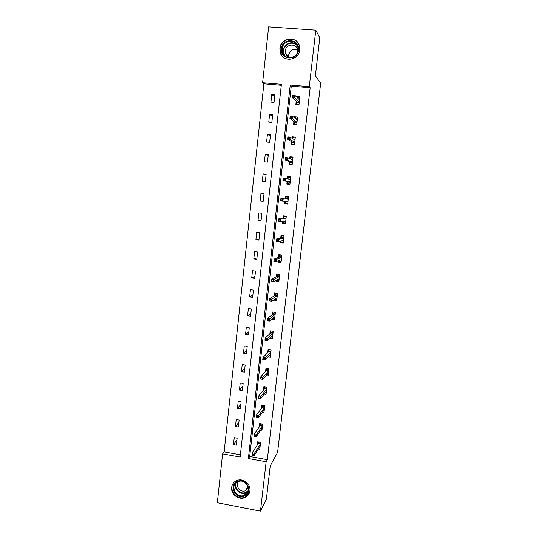 <?xml version="1.0" encoding="UTF-8"?>
<svg xmlns="http://www.w3.org/2000/svg" width="538" height="538" viewBox="0 0 538 538"><rect width="100%" height="100%" fill="white"/><g stroke="black" fill="none" stroke-linecap="round" stroke-linejoin="round"><path stroke-width="0.81" d="M299.706 49.866C298.906 61.312 281.549 62.684 280.016 51.507L279.901 48.38C280.634 36.698 298.61 35.569 299.679 47.223L299.706 49.866M246.72 488.652L247.951 488.612M249.908 490.804C249.464 493.904 247.863 496.13 245.093 497.468C238.966 500.542 230.607 494.22 231.656 487.347C232.214 483.709 234.238 481.328 237.722 480.212C243.768 478.309 250.869 484.462 249.908 490.804M217.325 502.741L222.597 453.857L240.136 457.031L281.408 84.311L262.618 82.738L268.637 26.9L315.793 30.182L309.296 86.658L290.238 85.058L248.374 458.524L266.149 461.738L260.473 511.1L217.325 502.741M281.3 85.293L263.889 83.827L224.124 451.859L222.597 453.857M263.889 83.827L262.618 82.738M315.793 30.182L319.794 37.808L315.396 75.784L320.675 83.249L277.601 452.344L270.231 465.915L266.384 499.13L260.473 511.1M224.124 451.859L240.385 454.792M236.377 445.121L237.144 438.174L234.232 437.663L233.472 444.603L236.377 445.121M238.368 427.024L239.134 420.037L236.216 419.539L235.449 426.52L238.368 427.024M240.372 408.826L241.145 401.799L238.213 401.308L237.44 408.335L240.372 408.826M242.382 390.521L243.156 383.453L240.217 382.975L239.444 390.043L242.382 390.521M244.407 372.108L245.187 364.993L242.234 364.529L241.461 371.637L244.407 372.108M246.444 353.58L247.224 346.432L244.265 345.981L243.485 353.13L246.444 353.58M248.489 334.952L249.282 327.756L246.31 327.312L245.523 334.508L248.489 334.952M250.547 316.203L251.347 308.967L248.361 308.543L247.574 315.779L250.547 316.203M252.625 297.353L253.425 290.069L250.432 289.652L249.632 296.936L252.625 297.353M254.709 278.381L255.51 271.058L252.51 270.654L251.71 277.978L254.709 278.381M256.808 259.296L257.615 251.925L254.602 251.542L253.795 258.906L256.808 259.296M258.913 240.103L259.726 232.685L256.707 232.315L255.893 239.726L258.913 240.103M261.038 220.788L261.858 213.33L258.825 212.974L258.005 220.425L261.038 220.788M263.176 201.353L263.997 193.855L260.95 193.512L260.13 201.01L263.176 201.353M265.321 181.81L266.149 174.258L263.095 173.929L262.268 181.474L265.321 181.81M267.48 162.14L268.321 154.541L265.247 154.231L264.42 161.824L267.48 162.14M269.659 142.355L270.5 134.708L267.42 134.413L266.586 142.045L269.659 142.355M271.845 122.442L272.692 114.755L269.599 114.466L268.758 122.153L271.845 122.442M274.05 102.408L274.898 94.675L271.798 94.406L270.95 102.133L274.05 102.408M267.332 459.654L310.17 87.728L291.28 86.134L249.699 456.473L267.332 459.654L266.149 461.738M258.247 449.015L259.793 449.291L260.587 442.303L257.641 441.785L257.265 445.094M260.217 430.81L261.865 431.099L262.665 424.072L259.706 423.567L259.336 426.822M262.181 412.505L263.943 412.801L264.75 405.733L261.784 405.235L261.421 408.45M264.138 394.085L266.041 394.394L266.848 387.286L263.869 386.802L263.512 389.969M266.081 375.551L268.146 375.88L268.96 368.725L265.974 368.261L265.617 371.375M267.991 356.902L270.264 357.252L271.085 350.056L268.085 349.599L267.736 352.672M269.861 338.14L272.396 338.516L273.223 331.28L270.211 330.836L269.868 333.856M271.663 319.249L274.541 319.666L275.369 312.383L272.349 311.959L272.013 314.925M273.707 299.996L276.7 300.702L277.534 293.378L274.501 292.961L274.172 295.88M275.913 280.5L275.833 281.219L278.866 281.63L279.706 274.259L276.666 273.855L276.344 276.727M278.139 260.883L278.005 262.04L281.051 262.436L281.899 255.025L278.845 254.635L278.523 257.453M280.372 241.145L280.19 242.746L283.25 243.129L284.098 235.671L281.038 235.294L280.722 238.058M282.625 221.286L282.389 223.337L285.456 223.7L286.31 216.202L283.237 215.839L282.934 218.549M284.884 201.306L284.602 203.808L287.682 204.158L288.543 196.612L285.456 196.262L285.153 198.919M287.137 181.454L286.828 184.157L289.921 184.494L290.782 176.901L287.689 176.572L287.426 178.865M289.383 161.595L289.067 164.393L292.168 164.715L293.042 157.069L289.935 156.753L289.72 158.616M291.65 141.615L291.32 144.5L294.434 144.809L295.308 137.116L292.195 136.813L292.033 138.239M293.923 121.514L293.587 124.486L296.714 124.782L297.595 117.042L294.461 116.753L294.353 117.735M296.216 101.285L295.866 104.352L299.007 104.628L299.895 96.847L296.747 96.571L296.694 97.102M310.17 87.728L309.296 86.658M249.699 456.473L248.374 458.524M291.28 86.134L290.238 85.058M236.949 439.963L233.472 444.603M238.899 422.222L235.449 426.52M240.856 404.388L237.44 408.335M242.826 386.445L239.444 390.043M244.81 368.395L241.461 371.637M246.808 350.245L243.485 353.13M248.812 331.993L245.523 334.508M250.836 313.634L247.574 315.779M252.86 295.16L249.632 296.936M275.066 299.343L273.674 300.285M254.904 276.586L251.71 277.978M277.379 280.385L275.833 281.219M256.956 257.897L253.795 258.906M279.794 261.32L278.005 262.04M259.027 239.101L255.893 239.726M282.43 242.167L280.19 242.746M261.105 220.197L258.005 220.425M285.543 222.988L282.389 223.337M263.196 201.172L260.13 201.01M287.709 203.942L284.602 203.808M266.108 174.655L263.095 173.929M290.728 177.379L287.689 176.572M268.227 155.361L265.247 154.231M292.416 157.842L289.935 156.753M270.358 135.953L267.42 134.413M293.997 137.93L292.195 136.813M272.51 116.43L269.599 114.466M295.934 117.93L294.461 116.753M274.669 96.793L271.798 94.406M298.012 97.829L296.747 96.571M259.269 447.387L259.995 447.515M258.206 441.886L258.106 442.754L260.493 443.171M260.426 443.722L258.381 443.366L258.106 442.754L257.964 444.011M252.214 455.148L253.438 455.37L253.573 454.166L252.349 453.944L252.026 455L252.268 452.835L254.461 453.225L260.412 443.87M252.349 453.944L252.268 452.835L258.381 443.366M253.573 454.166L254.461 453.225L254.218 455.39L260.17 445.962M253.438 455.37L254.218 455.39M237.789 481.228C246.976 477.495 253.694 493.232 244.178 496.184C235.012 499.842 228.334 484.22 237.789 481.228M244.077 495.39L244.487 495.229C252.571 492.183 246.787 478.645 238.59 481.423L238.166 481.557C229.417 484.328 235.59 498.78 244.077 495.39M248.368 487.764L245.294 490.764C240.109 492.909 234.702 485.39 238.576 481.423M233.781 482.599C227.924 489.008 236.518 500.636 244.649 497.287L249.45 492.768M246.754 488.598L247.984 488.551M246.525 483.938L242.692 481.456M298.523 49.994C297.622 61.5 279.72 60.095 281.408 48.709C282.228 37.23 300.217 38.514 298.523 49.994M282.154 48.897L282.235 51.352C283.425 60.33 297.353 59.254 297.985 50.081L297.958 47.929C297.063 38.655 282.746 39.577 282.154 48.897M288.751 57.277L288.637 55.138C290.009 50.236 292.995 48.528 297.595 50M290.251 57.741C287.622 57.163 285.994 55.522 285.382 52.811L285.322 50.922C285.786 43.686 296.902 42.959 297.622 50.148L297.669 51.635M299.168 45.138C295.954 35.521 280.769 38.359 280.143 48.615L280.258 51.709C280.755 54.203 281.973 56.208 283.909 57.721M280.856 53.739L281.313 54.916M284.488 55.582L283.391 52.785L283.311 50.35C283.761 43.531 292.968 40.101 297.104 45.266M261.26 429.263L262.053 429.405M260.271 423.662L260.163 424.623L262.551 425.033M262.49 425.578L260.439 425.228L260.163 424.623L260.022 425.827M254.339 436.278L255.563 436.493L255.705 435.276L254.481 435.06L254.144 436.17L254.387 433.991L256.592 434.374L262.477 425.713M254.481 435.06L254.387 433.991L260.439 425.228M255.705 435.276L256.592 434.374L256.344 436.553L262.235 427.818M255.563 436.493L256.344 436.553M263.243 411.039L264.131 411.187M262.349 405.336L262.228 406.392L264.629 406.789M264.568 407.327L262.51 406.984L262.228 406.392L262.1 407.535M256.478 417.286L257.709 417.495L257.85 416.271L256.619 416.062L256.276 417.226L256.525 415.027L258.738 415.403L264.555 407.454M256.619 416.062L256.525 415.027L262.51 406.984M257.85 416.271L258.738 415.403L258.489 417.596L264.313 409.566M257.709 417.495L258.489 417.596M265.227 392.7L266.216 392.861M264.44 386.896L264.306 388.046L266.714 388.436M266.66 388.967L264.595 388.631L264.306 388.046L264.185 389.135M260.009 397.152L258.771 396.95L258.63 398.174L259.867 398.382L260.009 397.152L260.89 396.318L260.641 398.53L258.422 398.16L258.67 395.955L260.89 396.318L266.646 389.082M258.771 396.95L258.67 395.955L264.595 388.631M259.867 398.382L260.641 398.53L266.404 391.207M267.198 374.253L268.314 374.428M266.545 368.348L266.397 369.599L268.818 369.976M268.758 370.5L266.687 370.171L266.397 369.599L266.283 370.628M262.174 377.911L260.937 377.716L260.802 378.954L262.04 379.149L262.174 377.911L263.062 377.118L262.806 379.337L260.587 378.981L260.836 376.761L263.062 377.118L268.744 370.601M260.937 377.716L260.836 376.761L266.687 370.171M262.04 379.149L262.806 379.337L268.502 372.74M269.155 355.692L270.419 355.887M268.657 349.687L268.502 351.038L270.93 351.408M270.87 351.919L268.792 351.603L268.502 351.038L268.395 352.007M264.36 358.557L263.116 358.362L262.981 359.606L264.219 359.801L264.36 358.557L265.241 357.797L264.992 360.03L262.759 359.687L263.008 357.454L265.241 357.797L270.863 352.013M263.116 358.362L263.008 357.454L268.792 351.603M264.219 359.801L264.992 360.03L270.614 354.165M271.078 337.01L272.544 337.232M270.789 330.917L270.621 332.37L273.055 332.733M272.995 333.237L270.91 332.928L270.621 332.37L270.52 333.278M266.559 339.075L265.315 338.893L265.173 340.144L266.418 340.332L266.559 339.075L267.44 338.355L267.184 340.608L264.945 340.272L265.2 338.025L267.44 338.355L272.988 333.318M265.315 338.893L265.2 338.025L270.91 332.928M266.418 340.332L267.184 340.608L272.739 335.483M272.954 318.22L274.676 318.469M272.968 312.047L275.362 312.43M272.921 312.08L272.753 313.593L275.194 313.936M275.133 314.434L273.042 314.138L272.753 313.593L272.658 314.434M268.771 319.478L267.521 319.296L267.379 320.554L268.63 320.735L268.771 319.478L269.652 318.799L269.397 321.058L267.144 320.735L267.399 318.469L269.652 318.799L275.126 314.508M267.521 319.296L267.399 318.469L273.042 314.138M268.63 320.735L269.397 321.058L274.878 316.68M274.743 299.303L276.828 299.592M275.248 293.069L277.514 293.519M275.066 293.183L274.891 294.696L277.346 295.039M276.996 298.072L276.653 298.025M277.285 295.523L275.187 295.234L274.891 294.696L274.804 295.476M270.997 299.753L269.74 299.579L269.599 300.85L270.856 301.024L270.997 299.753L271.872 299.115L271.616 301.388L269.356 301.078L269.612 298.798L271.872 299.115L277.278 295.584M269.74 299.579L269.612 298.798L275.187 295.234M270.856 301.024L271.616 301.388L277.03 297.77M276.539 280.163L278.987 280.601M277.595 273.983L279.679 274.488M277.218 274.165L277.05 275.691L279.504 276.021M279.161 279.074L278.697 279.014M279.451 276.498L277.346 276.216L277.05 275.691L276.969 276.411M273.237 279.908L271.972 279.74L271.831 281.018L273.096 281.186L273.237 279.908L274.111 279.309L273.849 281.596L271.582 281.293L271.845 279.007L274.111 279.309L279.444 276.545M271.972 279.74L271.845 279.007L277.346 276.216M273.096 281.186L273.849 281.596L279.195 278.751M278.751 260.641L278.691 261.179L281.159 261.495M280.083 254.79L279.39 255.039L281.858 255.348M279.39 255.039L279.215 256.572L281.683 256.888M281.334 259.962L280.688 259.881M281.63 257.359L279.511 257.083L279.215 256.572L279.141 257.225M275.49 259.941L274.225 259.78L274.077 261.065L275.348 261.226L275.49 259.941L276.364 259.377L276.102 261.683L273.829 261.387L274.084 259.087L276.364 259.377L281.623 257.393M274.225 259.78L274.084 259.087L279.511 257.083M275.348 261.226L276.102 261.683L281.374 259.612M280.984 240.997L280.87 241.972L283.344 242.282M282.874 235.523L281.569 235.792L284.051 236.095M281.569 235.792L281.394 237.339L283.876 237.641M283.519 240.735L282.531 240.614M283.822 238.099L281.697 237.843L281.394 237.339L281.327 237.924M277.756 239.847L276.485 239.686L276.344 240.977L277.615 241.138L277.756 239.847L278.63 239.323L278.368 241.643L276.081 241.36L276.344 239.04L278.63 239.323L283.815 238.126M276.485 239.686L276.344 239.04L281.697 237.843M277.615 241.138L278.368 241.643L283.566 240.358M276.344 240.977L276.081 241.36M283.223 221.232L283.062 222.651L285.543 222.947M286.303 216.283L283.768 216.431L286.256 216.72M283.768 216.431L283.593 217.984L286.075 218.28M285.725 221.387L283.856 221.172M280.042 219.625L278.765 219.47L278.617 220.775L279.894 220.923L280.042 219.625L280.91 219.141L280.648 221.474L278.354 221.205L278.617 218.872L286.021 218.744L283.896 218.475L283.593 217.984L283.533 218.502M278.765 219.47L278.617 218.872L283.896 218.475M279.894 220.923L280.648 221.474L285.765 220.984M278.617 220.775L278.354 221.205M287.938 201.932L285.443 201.642L285.268 203.209L287.756 203.492M288.476 197.197L285.974 196.948L288.469 197.231M285.974 196.948L285.799 198.515L288.294 198.798M282.336 199.275L281.058 199.127L280.91 200.432L282.188 200.58L282.336 199.275L283.203 198.831L282.941 201.178L280.634 200.916L280.903 198.569L288.24 199.242L286.102 198.999L285.799 198.515L285.745 198.966M281.058 199.127L280.903 198.569L286.102 198.999M282.188 200.58L282.941 201.178L287.985 201.501M280.91 200.432L280.634 200.916M290.164 182.348L287.662 182.079L287.48 183.646L289.982 183.922M287.48 183.646L289.955 184.164M290.52 179.201L288.018 178.932L288.2 177.352L290.702 177.621M287.716 181.588L287.662 182.079L288.072 181.669L290.217 181.898M284.649 178.791L283.365 178.656L283.217 179.968L284.501 180.109L284.649 178.791L285.51 178.394L285.248 180.755L282.934 180.506L283.203 178.145L290.473 179.618M283.217 179.968L282.934 180.506L288.072 181.669M284.501 180.109L285.248 180.755L290.217 181.891M283.203 178.145L283.365 178.656M292.403 162.651L289.895 162.389L289.713 163.969L292.228 164.231M289.713 163.969L291.502 164.641M290.291 158.858L290.433 157.641L292.948 157.896M291.448 159.342L292.766 159.483M289.955 161.824L289.895 162.389L290.305 161.965L292.457 162.187L287.568 160.203L285.248 159.968L290.305 161.965M285.537 159.376L286.828 159.504L286.976 158.179L285.685 158.051L285.248 159.968L285.517 157.587L287.837 157.822L292.719 159.88M286.976 158.179L287.837 157.822L287.568 160.203L286.828 159.504M285.517 157.587L285.685 158.051M294.663 142.826L292.141 142.583L291.959 144.171L294.481 144.419M291.959 144.171L292.82 144.648M292.591 138.582L292.679 137.802L295.207 138.044M294.225 139.564L295.026 139.638M292.215 141.945L292.141 142.583L292.551 142.14L294.716 142.348M289.316 137.439L288.018 137.311L287.87 138.643L289.168 138.77L289.316 137.439L290.177 137.123L289.901 139.517L287.581 139.288L287.85 136.894L290.177 137.123L294.979 140.021M287.87 138.643L287.581 139.288L292.551 142.14M289.168 138.77L294.716 142.314M287.85 136.894L288.018 137.311M296.929 122.886L294.4 122.651L294.219 124.251L296.747 124.486M294.219 124.251L294.676 124.587M294.905 118.172L297.474 118.078M296.741 119.631L297.292 119.678M294.481 121.938L294.4 122.651L294.817 122.187L296.983 122.395M291.67 116.564L290.372 116.443L290.217 117.782L291.522 117.903L291.67 116.564L292.531 116.289L292.255 118.703L289.921 118.488L290.19 116.073L292.531 116.289L297.252 120.035M290.217 117.782L289.921 118.488L294.817 122.187M291.522 117.903L296.989 122.348M290.19 116.073L290.372 116.443M299.209 102.825L296.673 102.597L296.492 104.211L299.027 104.433M297.366 97.775L299.76 97.983M299.168 99.557L299.579 99.597M296.761 101.803L296.673 102.597L297.09 102.119L299.269 102.314M294.044 95.549L292.739 95.434L292.585 96.786L293.889 96.901L294.044 95.549L294.898 95.32L294.622 97.748L292.282 97.546L292.551 95.118L294.898 95.32L299.538 99.927M292.585 96.786L292.282 97.546L297.09 102.119M293.889 96.901L299.276 102.254M248.153 491.187L245.483 492.963C239.968 495.216 233.391 488.578 235.711 483.117M236.209 482.667C233.6 487.939 240.042 494.758 245.523 492.512L248.327 490.522M297.561 46.315C293.983 40.464 284.125 43.477 283.674 50.505C283.465 52.731 284.03 54.688 285.369 56.369M245.55 490.663L248.011 486.439M248.159 491.174L245.893 492.801L244.487 495.229M285.382 52.811L288.691 56.974M284.582 55.723L283.391 52.785L282.235 51.352"/></g></svg>
